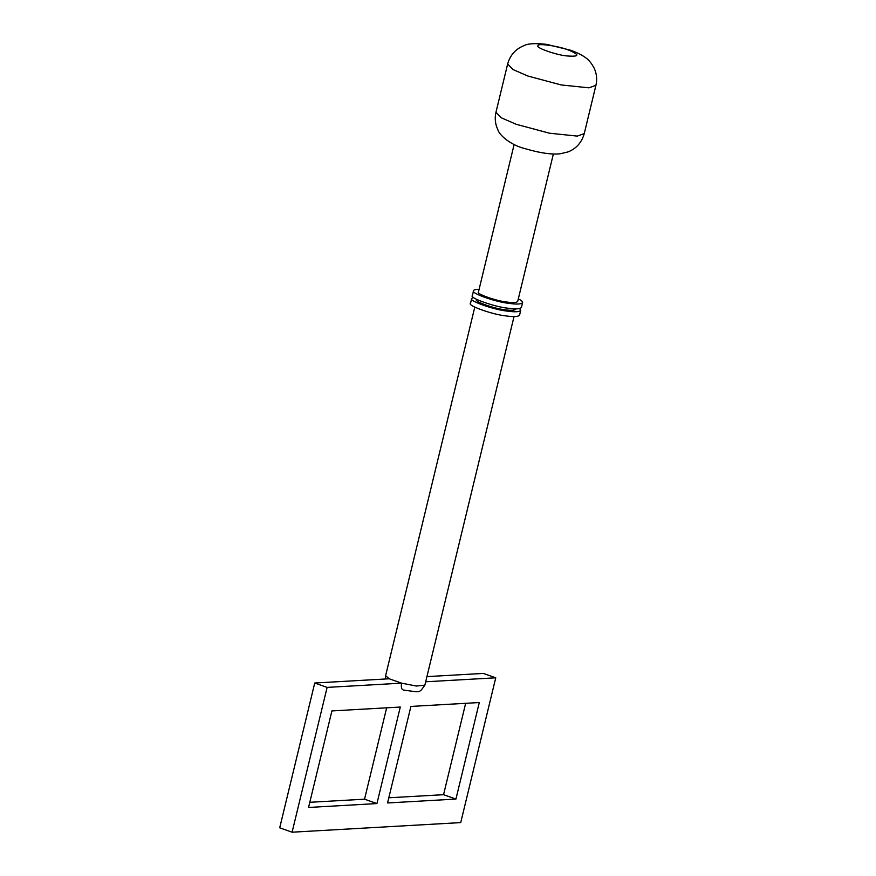 <?xml version="1.0" encoding="UTF-8"?>
<svg xmlns="http://www.w3.org/2000/svg" width="876" height="876" viewBox="0 0 876 876"><rect width="100%" height="100%" fill="white"/><g stroke="black" fill="none" stroke-linecap="round" stroke-linejoin="round"><path stroke-width="1.31" d="M376.932 803.566L308.549 807.464L331.905 710.929L400.288 707.042L376.932 803.566L364.547 799.186L386.655 707.808M309.797 802.296L364.547 799.186M455.936 799.065L387.553 802.963L410.91 706.428L479.292 702.541L455.936 799.065L443.552 794.685L465.66 703.318M388.802 797.795L443.552 794.685M426.919 676.622L483.366 673.414L495.75 677.805L425.67 681.791M404.373 690.146C401.755 690.135 400.825 687.802 401.591 683.16L327.12 687.397L314.736 683.017L279.707 827.809L292.091 832.2L460.721 822.597L495.75 677.805M327.12 687.397L292.091 832.2M314.736 683.017L389.207 678.78L401.591 683.16L416.341 686.039L424.86 685.152C418.673 693.693 421.038 692.248 403.54 690.08M519.556 315.163C518.165 316.773 513.73 317.035 506.273 315.951C493.111 314.758 466.886 305.494 470.522 303.304L471.682 298.486C468.047 300.665 494.283 309.94 507.445 311.122C514.902 312.206 519.326 311.944 520.727 310.345L519.676 308.56M473.434 297.38L471.682 298.475M476.654 299.384L476.588 299.669C473.686 301.421 494.666 308.834 505.189 309.786C511.168 310.651 514.705 310.443 515.822 309.151L515.887 308.867M479.084 289.343C475.46 289.398 473.609 289.868 473.555 290.755C469.919 292.945 496.155 302.209 509.306 303.403C516.774 304.487 521.198 304.224 522.6 302.614C522.687 301.574 521.264 300.315 518.318 298.836M473.555 290.766L472.383 295.584C468.748 297.774 494.984 307.038 508.146 308.232C515.603 309.316 520.026 309.053 521.428 307.443M514.124 144.518L478.46 291.949C475.548 293.69 496.539 301.114 507.062 302.067C513.029 302.932 516.577 302.724 517.694 301.432L553.358 154.001M389.207 678.78L385.626 675.659L474.792 307.104M584.248 133.612L577.262 136.098L549.482 133.207L516.205 124.293L501.28 117.8L495.969 112.259L507.653 63.992L512.953 69.532L527.889 76.037L561.155 84.939L588.935 87.83L595.921 85.344L584.248 133.612C581.741 142.492 576.32 148.591 568.009 151.92L560.071 153.804C551.289 154.691 539.638 152.971 525.096 148.657C511.693 145.449 499.528 135.846 497.743 129.484C495.192 123.976 494.601 118.238 495.969 112.259M568.25 49.932C580.219 54.969 579.671 56.951 566.619 55.911C556.041 54.947 535.028 47.501 538.017 45.771C536.287 42.902 558.505 45.957 568.25 49.932M514.026 316.597L424.86 685.152M385.539 678.988L385.626 675.659M507.653 63.992C510.16 55.111 515.57 49.012 523.892 45.683C527.823 43.526 535.411 43.088 546.668 44.369L570.834 50.282C586.876 56.403 590.041 60.751 594.158 68.153C596.698 73.65 597.29 79.388 595.921 85.344M519.556 315.174L520.727 310.345M522.589 302.625L521.428 307.454"/></g></svg>
